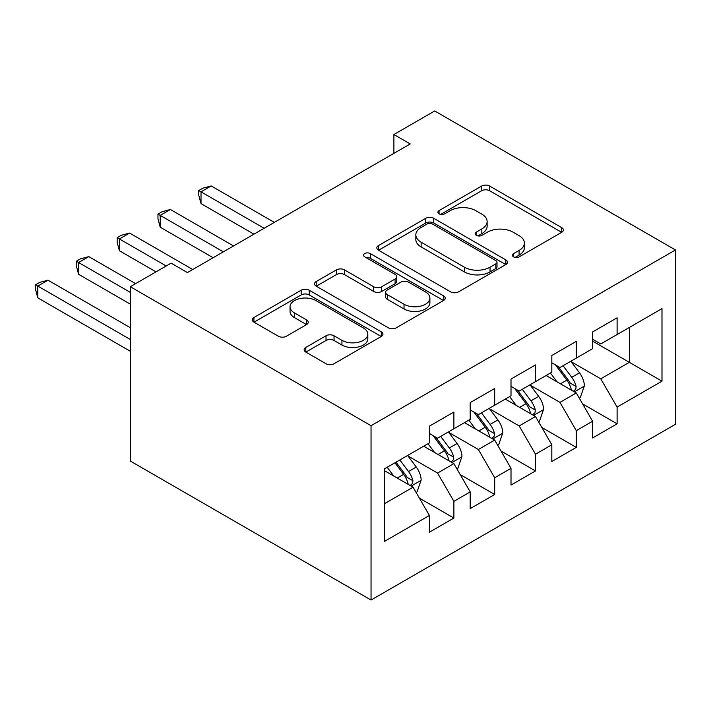 <?xml version="1.0" encoding="UTF-8"?>
<svg xmlns="http://www.w3.org/2000/svg" width="711" height="711" viewBox="0 0 711 711"><rect width="100%" height="100%" fill="white"/><g stroke="black" fill="none" stroke-linecap="round" stroke-linejoin="round"><path stroke-width="1.07" d="M513.573 256.858A3.964 2.293 0 0 0 519.181 256.858L561.734 232.284A5.661 3.271 0 0 0 563.396 229.973A5.661 3.271 0 0 0 561.734 227.662L489.639 186.042A5.661 3.271 0 0 0 481.631 186.042L439.069 210.607A3.964 2.293 0 0 0 437.914 212.225A3.964 2.293 0 0 0 439.069 213.842A3.964 2.293 0 0 0 444.677 213.842L450.187 210.669A18.122 10.461 0 0 1 475.819 210.669L481.827 214.135A18.122 10.461 0 0 1 487.133 221.539A18.122 10.461 0 0 1 481.827 228.933L476.317 232.115A3.964 2.293 0 0 0 475.161 233.732A3.964 2.293 0 0 0 476.317 235.35A3.964 2.293 0 0 0 481.925 235.35L487.435 232.168A18.122 10.461 0 0 1 513.066 232.168L519.074 235.643A18.122 10.461 0 0 1 524.389 243.038A18.122 10.461 0 0 1 519.074 250.441L513.573 253.623A3.964 2.293 0 0 0 512.409 255.24A3.964 2.293 0 0 0 513.573 256.858L513.573 253.623M305.801 347.448A5.661 3.271 0 0 0 304.139 349.759A5.661 3.271 0 0 0 305.801 352.069L326.02 363.748A5.661 3.271 0 0 0 334.037 363.748L381.3 336.463A5.661 3.271 0 0 0 382.953 334.152A5.661 3.271 0 0 0 381.3 331.841L309.205 290.212A5.661 3.271 0 0 0 301.188 290.212L253.925 317.497A5.661 3.271 0 0 0 252.272 319.817A5.661 3.271 0 0 0 253.925 322.127L278.365 336.232A5.661 3.271 0 0 0 286.373 336.232L306.601 324.554A5.661 3.271 0 0 0 308.254 322.243A5.661 3.271 0 0 0 306.601 319.932L294.478 312.938A15.153 8.745 0 0 1 290.044 306.752A15.153 8.745 0 0 1 299.402 298.664A15.153 8.745 0 0 1 315.906 300.566L363.374 327.967A15.153 8.745 0 0 1 367.809 334.152A15.153 8.745 0 0 1 358.46 342.231A15.153 8.745 0 0 1 341.947 340.338L334.037 335.77A5.661 3.271 0 0 0 326.02 335.77L305.801 347.448L305.801 352.069M130.3 286.711L371.044 425.702L371.044 600.04L130.3 461.039L130.3 286.711L171.102 263.15L187.428 272.571L410.22 143.942L393.894 134.521L393.894 153.372M393.894 134.521L434.705 110.96L675.45 249.961L371.044 425.702M450.587 291.83A5.661 3.271 0 0 0 458.595 291.83L505.859 264.545A5.661 3.271 0 0 0 507.521 262.235A5.661 3.271 0 0 0 505.859 259.924L433.763 218.295A5.661 3.271 0 0 0 425.756 218.295L378.492 245.588A5.661 3.271 0 0 0 376.83 247.899A5.661 3.271 0 0 0 378.492 250.21L450.587 291.83M366.263 257.711A3.964 2.293 0 0 1 370.28 258.271L370.28 253.56L443.575 295.883A5.661 3.271 0 0 1 445.237 298.193A5.661 3.271 0 0 1 443.575 300.504L396.32 327.789A5.661 3.271 0 0 1 388.304 327.789L316.208 286.169L316.208 281.538A5.661 3.271 0 0 0 314.555 283.858A5.661 3.271 0 0 0 316.208 286.169M316.208 281.538L336.436 269.869A5.661 3.271 0 0 1 344.444 269.869L373.684 286.746A5.661 3.271 0 0 0 381.7 286.746L395.112 278.996A5.661 3.271 0 0 0 396.774 276.686A5.661 3.271 0 0 0 395.112 274.375L364.672 256.795A3.964 2.293 0 0 1 363.517 255.178A3.964 2.293 0 0 1 365.961 253.063A3.964 2.293 0 0 1 370.28 253.56M371.044 600.04L675.45 424.289L675.45 249.961M592.619 341.129L629.342 362.334L629.342 327.469L661.985 308.618L617.104 334.534L617.104 317.808L592.619 331.939L592.619 348.666L576.292 358.095L576.292 341.36L551.816 355.5L551.816 372.226L535.49 381.647L535.49 364.921L511.005 379.061L511.005 395.787L494.687 405.208L494.687 388.482L470.202 402.613L470.202 419.339L453.885 428.769L453.885 412.042L429.4 426.173L429.4 442.9L384.509 468.816L384.509 541.373L429.4 515.466L413.073 487.195L384.509 470.7M661.985 308.618L661.985 381.176L617.104 407.092L600.777 378.821L571.191 361.739M582.62 403.91L617.104 423.818L617.104 407.092M617.104 423.818L592.619 437.958L592.619 421.232L576.292 430.653L559.975 402.382L530.388 385.3M541.818 427.471L576.292 447.379L576.292 430.653M576.292 447.379L551.816 461.51L551.816 444.784L535.49 454.213L519.172 425.942L489.586 408.861M501.006 451.032L535.49 470.94L535.49 454.213M535.49 470.94L511.005 485.071L511.005 468.345L494.687 477.765L478.361 449.494L448.783 432.421M460.204 474.593L494.687 494.492L494.687 477.765M494.687 494.492L470.202 508.632L470.202 491.905L453.885 501.326L437.558 473.055L407.972 455.973M419.401 498.144L453.885 518.052L453.885 501.326M453.885 518.052L429.4 532.192L429.4 515.466M429.4 433.479L437.558 438.189L453.885 428.769M384.509 503.681L413.073 487.195M470.202 409.918L478.361 414.629L494.687 405.208M437.558 473.055L453.885 463.634L423.685 446.197M470.202 491.905L453.885 463.634M511.005 386.357L519.172 391.077L535.49 381.647M478.361 449.494L494.687 440.073L464.487 422.645M511.005 468.345L494.687 440.073M551.816 362.806L559.975 367.516L576.292 358.095M519.172 425.942L535.49 416.513L505.29 399.084M551.816 444.784L535.49 416.513M592.619 339.245L600.777 343.955L617.104 334.534M559.975 402.382L576.292 392.961L546.101 375.524M592.619 421.232L576.292 392.961M600.777 378.821L629.342 362.334L661.985 381.176M515.155 257.418L519.074 255.151A18.122 10.461 0 0 0 524.389 247.757L524.389 243.038M487.133 221.539L487.133 226.249A18.122 10.461 0 0 1 481.827 233.643L477.908 235.91M561.654 232.328L489.639 190.752A5.661 3.271 0 0 0 481.631 190.752L440.66 214.402M505.788 264.59L433.763 223.014A5.661 3.271 0 0 0 425.756 223.014L378.572 250.254M495.843 263.852A3.964 2.293 0 0 0 497.007 262.235A3.964 2.293 0 0 0 495.843 260.617L432.564 224.081A3.964 2.293 0 0 0 426.955 224.081L421.152 227.431A18.122 10.461 0 0 0 415.837 234.834A18.122 10.461 0 0 0 421.152 242.229L464.407 267.203A18.122 10.461 0 0 0 490.039 267.203L495.843 263.852L495.843 268.562A3.964 2.293 0 0 0 497.007 266.945L497.007 262.235M415.837 234.834L415.837 239.545A18.122 10.461 0 0 0 421.152 246.939L421.152 242.229M495.843 268.562L490.039 271.913A18.122 10.461 0 0 1 464.407 271.913L421.152 246.939M316.288 286.213L336.436 274.579L336.436 269.869M396.774 276.686L396.774 281.396A5.661 3.271 0 0 1 395.112 283.707L381.7 291.457A5.661 3.271 0 0 1 373.684 291.457L344.444 274.579A5.661 3.271 0 0 0 336.436 274.579M370.28 258.271L443.504 300.549M404.026 304.264A15.153 8.745 0 0 0 420.539 306.157A15.153 8.745 0 0 0 429.888 298.078A15.153 8.745 0 0 0 425.454 291.892L408.736 282.24A5.661 3.271 0 0 0 400.72 282.24L387.308 289.981A5.661 3.271 0 0 0 385.646 292.292A5.661 3.271 0 0 0 387.308 294.612L404.026 304.264L404.026 308.974A15.153 8.745 0 0 0 420.539 310.867A15.153 8.745 0 0 0 429.888 302.788L429.888 298.078M385.646 292.292L385.646 297.011A5.661 3.271 0 0 0 387.308 299.322L387.308 294.612M404.026 308.974L387.308 299.322M367.809 334.152L367.809 338.863A15.153 8.745 0 0 1 358.46 346.941A15.153 8.745 0 0 1 341.947 345.048L334.037 340.48A5.661 3.271 0 0 0 326.02 340.48L305.872 352.114M290.044 306.752L290.044 311.462A15.153 8.745 0 0 0 294.478 317.648L294.478 312.938M306.521 324.598L294.478 317.648M381.22 336.507L309.205 294.923A5.661 3.271 0 0 0 301.188 294.923L254.005 322.172M579.314 398.187L580.292 397.627L584.371 385.842A15.295 8.825 -120 0 0 579.492 372.822L570.826 361.25M557.006 381.825L550.421 373.026M547.337 376.243L546.59 375.239M274.339 222.392L211.211 185.953L201.017 191.837L201.017 203.622L253.934 234.177M573.413 391.29L575.786 389.166L576.114 386.491A15.295 8.825 -120 0 0 571.742 377.301L563.068 365.73M558.126 366.449L568.827 380.74A7.794 4.497 60 0 1 570.249 383.105L576.114 386.491M555.433 364.894L566.845 380.127A15.295 8.825 60 0 1 571.217 389.326L571.528 390.206M201.017 203.622L198.769 195.258L198.769 190.548L264.137 228.284M198.769 190.548L202.848 188.193L211.211 185.953M538.511 421.747L539.489 421.179L543.568 409.403A15.295 8.825 -120 0 0 538.689 396.382L530.015 384.811M516.204 405.386L509.618 396.587M506.534 399.804L505.788 398.8M233.537 245.953L170.409 209.505L160.206 215.397L160.206 227.182L213.131 257.729M532.61 414.851L534.974 412.718L535.312 410.051A15.295 8.825 -120 0 0 530.93 400.853L522.265 389.281M517.315 390.001L528.024 404.301A7.794 4.497 60 0 1 529.437 406.665L535.312 410.051M514.631 388.455L526.042 403.679A15.295 8.825 60 0 1 530.415 412.878L530.726 413.766M160.206 227.182L157.966 218.819L157.966 214.1L223.334 251.845M157.966 214.1L162.046 211.745L170.409 209.505M497.709 445.308L498.687 444.739L502.766 432.963A15.295 8.825 -120 0 0 497.887 419.934L489.212 408.363M475.401 428.937L468.816 420.148M465.732 423.356L464.985 422.361M192.725 269.513L129.606 233.066L119.404 238.958L119.404 250.734L156.002 271.869M491.808 438.411L494.172 436.278L494.509 433.612A15.295 8.825 -120 0 0 490.128 424.414L481.463 412.842M476.512 413.562L487.222 427.853A7.794 4.497 60 0 1 488.635 430.217L494.509 433.612M473.828 412.007L485.231 427.24A15.295 8.825 60 0 1 489.612 436.438L489.923 437.327M119.404 250.734L117.164 242.371L117.164 237.661L166.205 265.976M117.164 237.661L121.243 235.305L129.606 233.066M456.897 468.86L457.875 468.3L461.954 456.515A15.295 8.825 -120 0 0 457.075 443.495L448.41 431.924M434.599 452.498L428.004 443.7M424.929 446.917L424.174 445.913M135.605 283.645L88.804 256.627L78.601 262.519L78.601 274.295L130.3 304.139M450.996 461.972L453.369 459.839L453.698 457.173A15.295 8.825 -120 0 0 449.325 447.974L440.66 436.403M435.71 437.123L446.419 451.414A7.794 4.497 60 0 1 447.832 453.778L453.698 457.173M433.017 435.567L444.428 450.801A15.295 8.825 60 0 1 448.81 459.999L449.112 460.879M78.601 274.295L76.353 265.932L76.353 261.221L130.3 292.363M76.353 261.221L80.432 258.866L88.804 256.627M416.095 492.421L417.073 491.861L421.152 480.076A15.295 8.825 -120 0 0 416.273 467.056L407.607 455.484M393.787 476.059L387.202 467.26M130.3 327.7L47.992 280.187L37.799 286.071L37.799 297.856L130.3 351.261M410.194 485.524L412.567 483.4L412.895 480.725A15.295 8.825 -120 0 0 408.523 471.526L399.849 459.955M396.018 462.168L405.608 474.975A7.794 4.497 60 0 1 407.03 477.339L412.895 480.725M394.952 462.79L403.626 474.361A15.295 8.825 60 0 1 407.998 483.551L408.31 484.44M37.799 297.856L35.55 289.493L35.55 284.782L130.3 339.485M35.55 284.782L39.629 282.418L47.992 280.187M519.074 255.151L519.074 250.441M476.317 235.35L476.317 232.115M481.827 233.643L481.827 228.933M439.069 213.842L439.069 210.607M481.631 190.752L481.631 186.042M489.639 190.752L489.639 186.042M561.734 232.284L561.734 227.662M378.492 250.21L378.492 245.588M425.756 223.014L425.756 218.295M433.763 223.014L433.763 218.295M505.859 264.545L505.859 259.924M464.407 271.913L464.407 267.203M490.039 271.913L490.039 267.203M344.444 274.579L344.444 269.869M373.684 291.457L373.684 286.746M381.7 291.457L381.7 286.746M395.112 283.707L395.112 278.996M443.575 300.504L443.575 295.883M326.02 340.48L326.02 335.77M334.037 340.48L334.037 335.77M341.947 345.048L341.947 340.338M306.601 324.554L306.601 319.932M253.925 322.127L253.925 317.497M301.188 294.923L301.188 290.212M309.205 294.923L309.205 290.212M381.3 336.463L381.3 331.841M574.372 391.85L584.273 386.135M571.742 377.301L579.492 372.822M560.455 383.816L566.845 380.127M533.57 415.411L543.471 409.696M530.93 400.853L538.689 396.382M519.652 407.367L526.042 403.679M492.767 438.971L502.659 433.257M490.128 424.414L497.887 419.934M478.841 430.928L485.231 427.24M451.965 462.523L461.857 456.817M449.325 447.974L457.075 443.495M438.038 454.489L444.428 450.801M411.154 486.084L421.054 480.369M408.523 471.526L416.273 467.056M397.236 478.05L403.626 474.361"/></g></svg>
